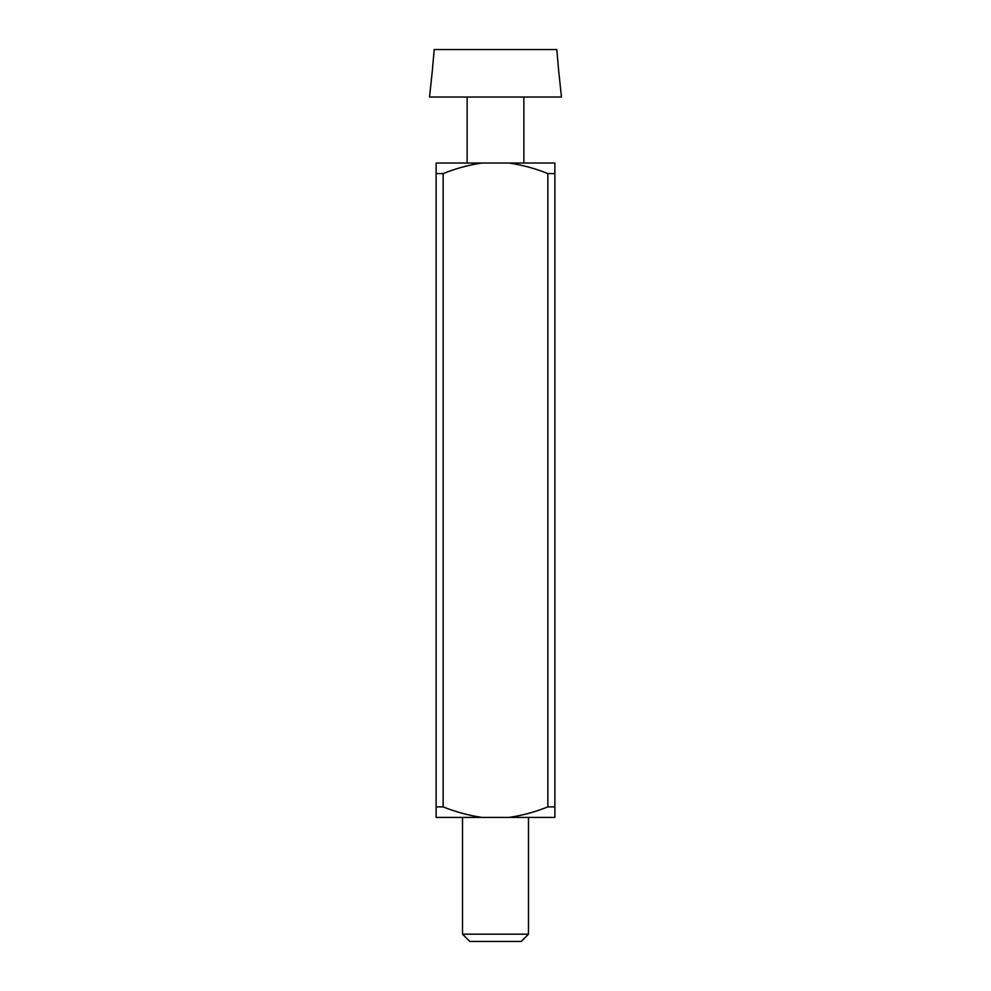 <?xml version="1.0" encoding="UTF-8"?>
<svg xmlns="http://www.w3.org/2000/svg" width="991" height="991" viewBox="0 0 991 991"><rect width="100%" height="100%" fill="white"/><g stroke="black" fill="none" stroke-linecap="round" stroke-linejoin="round"><path stroke-width="1.49" d="M508.965 817.426L554.873 817.426L554.873 806.872L547.862 806.872C535.227 811.963 522.269 815.482 508.965 817.426L482.035 817.426C468.718 815.469 455.749 811.951 443.138 806.872L436.127 806.872L436.127 817.426L482.035 817.426M482.035 163.019C468.731 164.964 455.773 168.482 443.138 173.574L436.127 173.574L436.127 163.019L554.873 163.019L554.873 806.872M436.127 173.574L436.127 806.872M508.965 163.019C522.282 164.977 535.251 168.495 547.862 173.574L547.862 806.872M443.138 173.574L443.138 806.872M554.873 173.574L547.862 173.574M556.806 49.55L558.664 70.658L556.806 49.55L434.194 49.55L432.336 70.658L434.194 49.55M558.664 70.658L561.463 97.044L429.537 97.044L432.336 70.658M467.133 97.044L467.133 163.019M528.488 817.426L528.488 934.166L462.512 934.166L462.512 817.426M528.488 934.166L521.204 941.45L469.796 941.45L462.512 934.166M523.867 97.044L523.867 163.019"/></g></svg>
